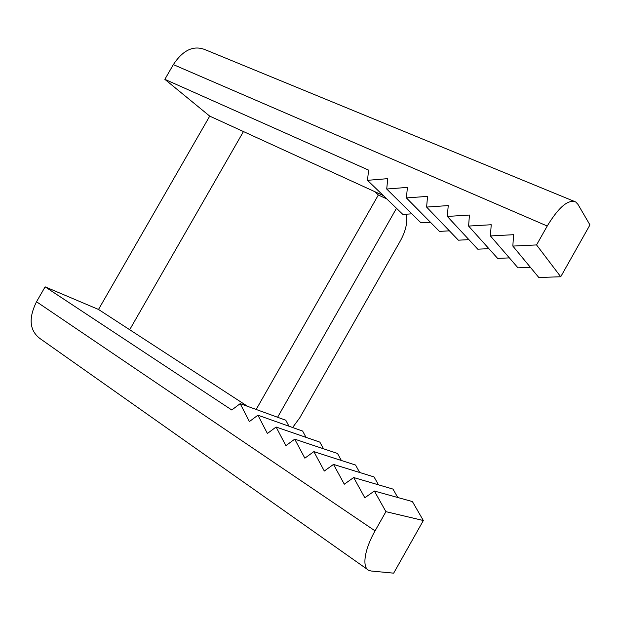 <?xml version="1.0" encoding="UTF-8"?>
<svg xmlns="http://www.w3.org/2000/svg" width="621" height="621" viewBox="0 0 621 621"><rect width="100%" height="100%" fill="white"/><g stroke="black" fill="none" stroke-linecap="round" stroke-linejoin="round"><path stroke-width="0.93" d="M385.92 511.665L423.343 520.522L393.667 573.16L371.055 571.002L368.672 570.303C361.849 567.159 364.496 549.337 375.076 530.862L385.92 511.665L374.362 491.025L364.83 497.755L353.66 477.533L344.298 484.209L333.5 464.407L324.309 471.028L313.861 451.622L304.849 458.182L294.734 439.163L285.877 445.668L276.097 427.023L267.395 433.474L257.917 415.185L249.37 421.589L240.195 403.642L231.788 409.992L45.123 286.848L98.506 309.46L129.688 329.72L243.455 131.559L209.719 116.119L164.844 79.341L368.579 170.107L367.508 180.331L402.858 214.431L411.847 213.834M98.506 309.46L209.719 116.119M129.688 329.72L247.624 406.351M383.289 195.553L243.455 131.559M374.836 191.679L378.329 195.017L256.178 409.464M396.493 208.291L277.595 417.265M378.329 195.017L386.736 198.875M406.266 214.206C407.756 221.922 405.862 230.678 400.568 240.482L299.842 417.7L292.623 427.512M574.091 201.297L205.039 49.641C193.488 45.1 182.923 50.084 173.344 64.607L547.233 226.021C558.698 207.135 568.192 199.116 575.706 201.957L577.941 204.34L589.95 224.918L560.732 276.756L536.552 244.93L512.837 246.079L513.583 234.699L490.419 235.941L491.219 224.74L468.591 226.067L469.445 215.037L447.33 216.442L448.23 205.582L426.604 207.072L427.551 196.376L406.413 197.928L407.399 187.395L386.72 189.025L387.752 178.646L367.508 180.331M45.123 286.848L36.523 301.759C28.38 318.231 29.497 330.473 39.884 338.476L367.554 569.511M173.344 64.607L164.844 79.341M430.4 222.24L420.945 222.815L386.72 189.025M449.41 230.833L439.451 231.4L406.413 197.928M468.902 239.636L458.383 240.187L426.604 207.072M488.882 248.656L477.774 249.184L447.33 216.442M509.383 257.886L497.631 258.398L468.591 226.067M530.419 267.348L517.968 267.83L490.419 235.941M560.732 276.756L538.811 277.502L512.837 246.079M547.233 226.021L536.552 244.93M240.195 403.642L285.807 420.254L288.982 426.216M257.917 415.185L302.637 431.067L306.021 437.355M276.097 427.023L319.862 442.129L323.479 448.773M294.734 439.163L337.498 453.454L341.371 460.479M313.861 451.622L355.554 465.051L359.699 472.503M333.5 464.407L374.044 476.928L378.5 484.838M353.66 477.533L392.984 489.092L397.789 497.514M374.362 491.025L412.398 501.566L423.343 520.522M36.523 301.759L375.076 530.862"/></g></svg>
